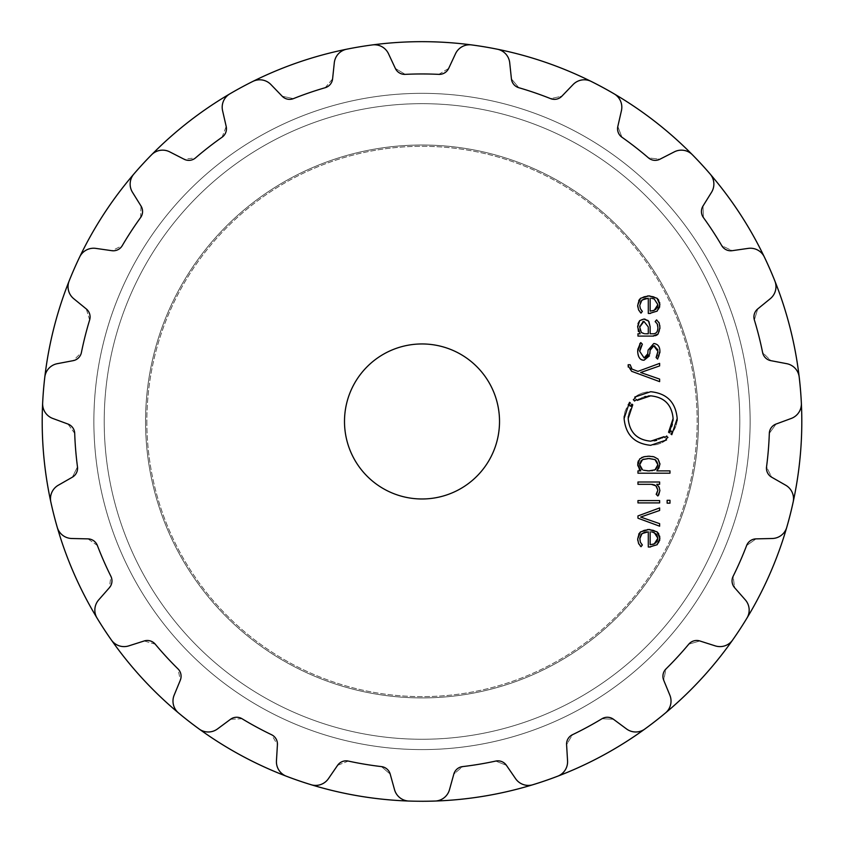 <?xml version="1.0" encoding="UTF-8"?>
<svg xmlns="http://www.w3.org/2000/svg" width="844" height="844" viewBox="0 0 844 844"><rect width="100%" height="100%" fill="white"/><g stroke="black" fill="none" stroke-linecap="round" stroke-linejoin="round"><path stroke-width="0.63" stroke-dasharray="4.22 3.17" d="M93.874 421.472A328.137 328.137 0 0 0 586.074 705.637A328.137 328.137 0 0 0 586.074 137.298A328.137 328.137 0 0 0 93.874 421.472A328.137 328.137 0 0 0 586.074 705.637A328.137 328.137 0 0 0 586.074 137.298A328.137 328.137 0 0 0 93.874 421.472A328.137 328.137 0 0 0 586.074 705.637A328.137 328.137 0 0 0 586.074 137.298A328.137 328.137 0 0 0 93.874 421.472A328.137 328.137 0 0 0 586.074 705.637A328.137 328.137 0 0 0 586.074 137.298A328.137 328.137 0 0 0 93.874 421.472M145.548 421.472A276.463 276.463 0 0 0 560.237 660.884A276.463 276.463 0 0 0 560.237 182.051A276.463 276.463 0 0 0 145.548 421.472A276.463 276.463 0 0 0 560.237 660.884A276.463 276.463 0 0 0 560.237 182.051A276.463 276.463 0 0 0 145.548 421.472A276.463 276.463 0 0 0 560.237 660.884A276.463 276.463 0 0 0 560.237 182.051A276.463 276.463 0 0 0 145.548 421.472A276.463 276.463 0 0 0 560.237 660.884A276.463 276.463 0 0 0 560.237 182.051A276.463 276.463 0 0 0 145.548 421.472M42.2 421.472A379.811 379.811 0 0 0 611.911 750.39A379.811 379.811 0 0 0 611.911 92.545A379.811 379.811 0 0 0 42.2 421.472A379.811 379.811 0 0 0 611.911 750.39A379.811 379.811 0 0 0 611.911 92.545A379.811 379.811 0 0 0 42.2 421.472M50.83 501.98A379.811 379.811 0 0 0 57.244 527.321A15.498 15.498 0 0 0 71.782 538.504L87.976 538.873A10.339 10.339 0 0 1 97.387 545.509A347.506 347.506 0 0 0 110.891 576.283A10.339 10.339 0 0 1 109.393 587.709L98.706 599.873A15.498 15.498 0 0 0 97.081 618.135A379.811 379.811 0 0 0 111.387 640.026A15.498 15.498 0 0 0 128.752 645.882L144.197 640.965A10.339 10.339 0 0 1 155.254 644.194A347.506 347.506 0 0 0 178.01 668.912A10.339 10.339 0 0 1 180.31 680.211L174.149 695.182A15.498 15.498 0 0 0 178.548 712.98A379.811 379.811 0 0 0 199.173 729.037A15.498 15.498 0 0 0 217.509 728.931L230.517 719.288A10.339 10.339 0 0 1 242.028 718.74A347.506 347.506 0 0 0 271.578 734.734A10.339 10.339 0 0 1 277.423 744.672L276.452 760.834A15.498 15.498 0 0 0 286.39 776.237A379.811 379.811 0 0 0 311.119 784.73A15.498 15.498 0 0 0 328.421 778.674L337.589 765.329A10.339 10.339 0 0 1 348.308 761.077A347.506 347.506 0 0 0 381.446 766.605A10.339 10.339 0 0 1 390.202 774.106L394.538 789.71A15.498 15.498 0 0 0 408.939 801.051A379.811 379.811 0 0 0 435.082 801.051A15.498 15.498 0 0 0 449.483 789.71L453.819 774.106A10.339 10.339 0 0 1 462.565 766.605A347.506 347.506 0 0 0 495.713 761.077A10.339 10.339 0 0 1 506.421 765.329L515.589 778.674A15.498 15.498 0 0 0 532.891 784.73A379.811 379.811 0 0 0 557.62 776.237A15.498 15.498 0 0 0 567.558 760.834L566.588 744.672A10.339 10.339 0 0 1 572.432 734.734A347.506 347.506 0 0 0 601.983 718.74A10.339 10.339 0 0 1 613.493 719.288L626.501 728.931A15.498 15.498 0 0 0 644.837 729.037A379.811 379.811 0 0 0 665.462 712.98A15.498 15.498 0 0 0 669.862 695.182L663.701 680.211A10.339 10.339 0 0 1 666 668.912A347.506 347.506 0 0 0 688.757 644.194A10.339 10.339 0 0 1 699.824 640.965L715.258 645.882A15.498 15.498 0 0 0 732.634 640.026A379.811 379.811 0 0 0 746.929 618.135A15.498 15.498 0 0 0 745.315 599.873L734.618 587.709A10.339 10.339 0 0 1 733.13 576.283A347.506 347.506 0 0 0 746.624 545.509A10.339 10.339 0 0 1 756.045 538.873L772.228 538.504A15.498 15.498 0 0 0 786.766 527.321A379.811 379.811 0 0 0 793.181 501.98A15.498 15.498 0 0 0 785.722 485.237L771.659 477.198A10.339 10.339 0 0 1 766.542 466.88A347.506 347.506 0 0 0 769.317 433.394A10.339 10.339 0 0 1 776.058 424.047L791.261 418.445A15.498 15.498 0 0 0 801.367 403.147A379.811 379.811 0 0 0 799.215 377.099A15.498 15.498 0 0 0 786.724 363.68L770.804 360.652A10.339 10.339 0 0 1 762.617 352.549A347.506 347.506 0 0 0 754.367 319.971A10.339 10.339 0 0 1 757.712 308.946L770.266 298.713A15.498 15.498 0 0 0 774.866 280.957A379.811 379.811 0 0 0 764.369 257.019A15.498 15.498 0 0 0 748.195 248.389L732.159 250.689A10.339 10.339 0 0 1 721.778 245.688A347.506 347.506 0 0 0 703.4 217.552A10.339 10.339 0 0 1 702.989 206.042L711.534 192.284A15.498 15.498 0 0 0 710.131 174.001A379.811 379.811 0 0 0 692.418 154.768A15.498 15.498 0 0 0 674.324 151.857L659.902 159.231A10.339 10.339 0 0 1 648.456 157.87A347.506 347.506 0 0 0 621.944 137.234A10.339 10.339 0 0 1 617.819 126.473L621.427 110.691A15.498 15.498 0 0 0 614.168 93.853A379.811 379.811 0 0 0 591.169 81.414A15.498 15.498 0 0 0 573.108 84.537L561.872 96.195A10.339 10.339 0 0 1 550.604 98.632A347.506 347.506 0 0 0 518.817 87.713A10.339 10.339 0 0 1 511.422 78.882L509.713 62.772A15.498 15.498 0 0 0 497.38 49.216A379.811 379.811 0 0 0 471.596 44.911A15.498 15.498 0 0 0 455.517 53.731L448.67 68.406A10.339 10.339 0 0 1 438.806 74.367A347.506 347.506 0 0 0 405.204 74.367A10.339 10.339 0 0 1 395.34 68.406L388.493 53.731A15.498 15.498 0 0 0 372.426 44.911A379.811 379.811 0 0 0 346.641 49.216A15.498 15.498 0 0 0 334.298 62.772L332.589 78.882A10.339 10.339 0 0 1 325.193 87.713A347.506 347.506 0 0 0 293.417 98.632A10.339 10.339 0 0 1 282.149 96.195L270.903 84.537A15.498 15.498 0 0 0 252.841 81.414A379.811 379.811 0 0 0 229.853 93.853A15.498 15.498 0 0 0 222.584 110.691L226.192 126.473A10.339 10.339 0 0 1 222.067 137.234A347.506 347.506 0 0 0 195.555 157.87A10.339 10.339 0 0 1 184.108 159.231L169.697 151.857A15.498 15.498 0 0 0 151.593 154.768A379.811 379.811 0 0 0 133.89 174.001A15.498 15.498 0 0 0 132.476 192.284L141.022 206.042A10.339 10.339 0 0 1 140.61 217.552A347.506 347.506 0 0 0 122.232 245.688A10.339 10.339 0 0 1 111.851 250.689L95.815 248.389A15.498 15.498 0 0 0 79.642 257.019A379.811 379.811 0 0 0 69.145 280.957A15.498 15.498 0 0 0 73.745 298.713L86.299 308.946A10.339 10.339 0 0 1 89.643 319.971A347.506 347.506 0 0 0 81.404 352.549A10.339 10.339 0 0 1 73.206 360.652L57.297 363.68A15.498 15.498 0 0 0 44.806 377.099A379.811 379.811 0 0 0 42.643 403.147A15.498 15.498 0 0 0 52.761 418.445L67.953 424.047A10.339 10.339 0 0 1 74.705 433.394A347.506 347.506 0 0 0 77.479 466.88A10.339 10.339 0 0 1 72.352 477.198L58.289 485.237A15.498 15.498 0 0 0 50.83 501.98A379.811 379.811 0 0 0 53.826 514.703A379.811 379.811 0 0 1 50.83 501.98A379.811 379.811 0 0 0 53.826 514.703A379.811 379.811 0 0 1 50.83 501.98C49.859 494.405 52.339 488.824 58.289 485.237L72.352 477.198L58.289 485.237C52.339 488.824 49.859 494.405 50.83 501.98M408.929 801.051A379.811 379.811 0 0 0 422.011 801.272A379.811 379.811 0 0 1 408.939 801.051A379.811 379.811 0 0 0 422.011 801.272A379.811 379.811 0 0 1 408.939 801.051C401.354 800.144 396.553 796.356 394.538 789.71L390.202 774.106L394.538 789.71C396.553 796.356 401.354 800.144 408.939 801.051M732.634 640.026A379.811 379.811 0 0 0 739.966 629.202A379.811 379.811 0 0 1 732.634 640.026A379.811 379.811 0 0 0 739.966 629.202A379.811 379.811 0 0 1 732.634 640.026C727.718 645.871 721.926 647.823 715.258 645.882L699.824 640.965L715.258 645.882C721.926 647.823 727.718 645.871 732.634 640.026M372.436 44.911A379.811 379.811 0 0 0 359.491 46.842A379.811 379.811 0 0 1 372.426 44.911A379.811 379.811 0 0 0 359.491 46.842A379.811 379.811 0 0 1 372.426 44.911C380.053 44.563 385.413 47.507 388.493 53.731L395.34 68.406L388.493 53.731C385.413 47.507 380.053 44.563 372.426 44.911M252.852 81.414A379.811 379.811 0 0 0 241.236 87.438A379.811 379.811 0 0 1 252.841 81.414A379.811 379.811 0 0 0 241.236 87.438A379.811 379.811 0 0 1 252.841 81.414C259.941 78.608 265.965 79.652 270.903 84.537L282.149 96.195L270.903 84.537C265.965 79.652 259.941 78.608 252.841 81.414M499.521 421.472A77.511 77.511 0 0 1 383.25 488.592A77.511 77.511 0 0 1 383.25 354.343A77.511 77.511 0 0 1 499.521 421.472M471.596 44.911A379.811 379.811 0 0 1 497.38 49.216C504.701 51.368 508.816 55.883 509.713 62.772L511.422 78.882L509.713 62.772C508.816 55.883 504.701 51.368 497.38 49.216A379.811 379.811 0 0 0 471.596 44.911C463.957 44.563 458.608 47.507 455.517 53.731L448.67 68.406L455.517 53.731C458.608 47.507 463.957 44.563 471.596 44.911M448.67 68.406L438.806 74.367A347.506 347.506 0 0 0 422.011 73.955A347.506 347.506 0 0 1 438.806 74.367L448.67 68.406M518.817 87.713L511.422 78.882L518.817 87.713A347.506 347.506 0 0 1 550.604 98.632L561.872 96.195L573.108 84.537L561.872 96.195L550.604 98.632A347.506 347.506 0 0 0 518.817 87.713M405.204 74.367A347.506 347.506 0 0 1 422.011 73.955A347.506 347.506 0 0 0 405.204 74.367L395.34 68.406L405.204 74.367M591.169 81.414C584.069 78.608 578.045 79.652 573.108 84.537C578.045 79.652 584.069 78.608 591.169 81.414A379.811 379.811 0 0 1 614.168 93.853C620.403 98.273 622.819 103.875 621.427 110.691L617.819 126.473L621.427 110.691C622.819 103.875 620.403 98.273 614.168 93.853A379.811 379.811 0 0 0 591.169 81.414M346.641 49.216A379.811 379.811 0 0 1 359.491 46.842A379.811 379.811 0 0 0 346.641 49.216C339.309 51.368 335.195 55.883 334.298 62.772L332.589 78.882L334.298 62.772C335.195 55.883 339.309 51.368 346.641 49.216M332.589 78.882L325.193 87.713A347.506 347.506 0 0 0 309.168 92.787A347.506 347.506 0 0 1 325.193 87.713L332.589 78.882M621.944 137.234L617.819 126.473L621.944 137.234A347.506 347.506 0 0 1 648.456 157.87L659.902 159.231L674.324 151.857L659.902 159.231L648.456 157.87A347.506 347.506 0 0 0 621.944 137.234M293.417 98.632A347.506 347.506 0 0 1 309.168 92.787A347.506 347.506 0 0 0 293.417 98.632L282.149 96.195L293.417 98.632M692.418 154.768C686.615 149.81 680.581 148.839 674.324 151.857C680.581 148.839 686.615 149.81 692.418 154.768A379.811 379.811 0 0 1 710.131 174.001C714.594 180.194 715.058 186.292 711.534 192.284L702.989 206.042L711.534 192.284C715.058 186.292 714.594 180.194 710.131 174.001A379.811 379.811 0 0 0 692.418 154.768M229.853 93.853A379.811 379.811 0 0 1 241.236 87.438A379.811 379.811 0 0 0 229.853 93.853C223.618 98.273 221.191 103.875 222.584 110.691L226.192 126.473L222.584 110.691C221.191 103.875 223.618 98.273 229.853 93.853M226.192 126.473L222.067 137.234A347.506 347.506 0 0 0 208.563 147.236A347.506 347.506 0 0 1 222.067 137.234L226.192 126.473M703.4 217.552L702.989 206.042L703.4 217.552A347.506 347.506 0 0 1 721.778 245.688L732.159 250.689L748.195 248.389L732.159 250.689L721.778 245.688A347.506 347.506 0 0 0 703.4 217.552M195.555 157.87A347.506 347.506 0 0 1 208.563 147.236A347.506 347.506 0 0 0 195.555 157.87L184.108 159.231L169.697 151.857L184.108 159.231L195.555 157.87M169.697 151.857C163.43 148.839 157.395 149.81 151.593 154.768A379.811 379.811 0 0 0 142.573 164.232A379.811 379.811 0 0 1 151.593 154.768C157.395 149.81 163.43 148.839 169.697 151.857M764.369 257.019C760.486 250.446 755.095 247.566 748.195 248.389C755.095 247.566 760.486 250.446 764.369 257.019A379.811 379.811 0 0 1 774.866 280.957C777.081 288.268 775.541 294.187 770.266 298.713L757.712 308.946L770.266 298.713C775.541 294.187 777.081 288.268 774.866 280.957A379.811 379.811 0 0 0 764.369 257.019M133.89 174.001A379.811 379.811 0 0 1 142.573 164.232A379.811 379.811 0 0 0 133.89 174.001C129.427 180.194 128.953 186.292 132.476 192.284L141.022 206.042L132.476 192.284C128.953 186.292 129.427 180.194 133.89 174.001M141.022 206.042L140.61 217.552A347.506 347.506 0 0 0 131.084 231.404A347.506 347.506 0 0 1 140.61 217.552L141.022 206.042M754.367 319.971L757.712 308.946L754.367 319.971A347.506 347.506 0 0 1 762.617 352.549L770.804 360.652L786.724 363.68L770.804 360.652L762.617 352.549A347.506 347.506 0 0 0 754.367 319.971M122.232 245.688A347.506 347.506 0 0 1 131.084 231.404A347.506 347.506 0 0 0 122.232 245.688L111.851 250.689L95.815 248.389L111.851 250.689L122.232 245.688M95.815 248.389C88.915 247.566 83.524 250.446 79.642 257.019A379.811 379.811 0 0 0 74.188 268.898A379.811 379.811 0 0 1 79.642 257.019C83.524 250.446 88.915 247.566 95.815 248.389M799.215 377.099C797.675 369.619 793.518 365.146 786.724 363.68C793.518 365.146 797.675 369.619 799.215 377.099A379.811 379.811 0 0 1 801.367 403.147C801.093 410.785 797.717 415.881 791.261 418.445L776.058 424.047L791.261 418.445C797.717 415.881 801.093 410.785 801.367 403.147A379.811 379.811 0 0 0 799.215 377.099M69.145 280.957A379.811 379.811 0 0 1 74.188 268.898A379.811 379.811 0 0 0 69.145 280.957C66.94 288.268 68.469 294.187 73.745 298.713L86.299 308.946L73.745 298.713C68.469 294.187 66.94 288.268 69.145 280.957M86.299 308.946L89.643 319.971A347.506 347.506 0 0 0 85.128 336.165A347.506 347.506 0 0 1 89.643 319.971L86.299 308.946M769.317 433.394L776.058 424.047L769.317 433.394A347.506 347.506 0 0 1 766.542 466.88L771.659 477.198L785.722 485.237L771.659 477.198L766.542 466.88A347.506 347.506 0 0 0 769.317 433.394M81.404 352.549A347.506 347.506 0 0 1 85.128 336.165A347.506 347.506 0 0 0 81.404 352.549L73.206 360.652L57.297 363.68L73.206 360.652L81.404 352.549M57.297 363.68C50.503 365.146 46.336 369.619 44.806 377.099A379.811 379.811 0 0 0 43.498 390.107A379.811 379.811 0 0 1 44.806 377.099C46.336 369.619 50.503 365.146 57.297 363.68M793.181 501.98C794.162 494.405 791.672 488.824 785.722 485.237C791.672 488.824 794.162 494.405 793.181 501.98A379.811 379.811 0 0 1 786.766 527.321C784.023 534.452 779.181 538.177 772.228 538.504L756.045 538.873L772.228 538.504C779.181 538.177 784.023 534.452 786.766 527.321A379.811 379.811 0 0 0 793.181 501.98M42.643 403.147A379.811 379.811 0 0 1 43.498 390.107A379.811 379.811 0 0 0 42.643 403.147C42.928 410.785 46.293 415.881 52.761 418.445L60.958 421.472L52.761 418.445C46.293 415.881 42.928 410.785 42.643 403.147M67.953 424.047L60.958 421.472L67.953 424.047L74.705 433.394A347.506 347.506 0 0 0 75.686 450.168A347.506 347.506 0 0 1 74.705 433.394L67.953 424.047M746.624 545.509L756.045 538.873L746.624 545.509A347.506 347.506 0 0 1 733.13 576.283L734.618 587.709L745.315 599.873L734.618 587.709L733.13 576.283A347.506 347.506 0 0 0 746.624 545.509M77.479 466.88A347.506 347.506 0 0 1 75.686 450.168A347.506 347.506 0 0 0 77.479 466.88L72.352 477.198L77.479 466.88M746.929 618.135C750.316 611.288 749.778 605.201 745.315 599.873C749.778 605.201 750.316 611.288 746.929 618.135A379.811 379.811 0 0 1 739.966 629.202A379.811 379.811 0 0 0 746.929 618.135M57.244 527.321A379.811 379.811 0 0 1 53.826 514.703A379.811 379.811 0 0 0 57.244 527.321C59.998 534.452 64.84 538.177 71.782 538.504L87.976 538.873L71.782 538.504C64.84 538.177 59.998 534.452 57.244 527.321M87.976 538.873L97.387 545.509A347.506 347.506 0 0 0 103.77 561.06A347.506 347.506 0 0 1 97.387 545.509L87.976 538.873M688.757 644.194L699.824 640.965L688.757 644.194A347.506 347.506 0 0 1 666 668.912L663.701 680.211L669.862 695.182L663.701 680.211L666 668.912A347.506 347.506 0 0 0 688.757 644.194M110.891 576.283A347.506 347.506 0 0 1 103.77 561.06A347.506 347.506 0 0 0 110.891 576.283L109.393 587.709L98.706 599.873L109.393 587.709L110.891 576.283M98.706 599.873C94.243 605.201 93.705 611.288 97.081 618.135A379.811 379.811 0 0 0 104.044 629.202A379.811 379.811 0 0 1 97.081 618.135C93.705 611.288 94.243 605.201 98.706 599.873M665.462 712.98C670.885 707.61 672.351 701.67 669.862 695.182C672.351 701.67 670.885 707.61 665.462 712.98A379.811 379.811 0 0 1 644.837 729.037C638.296 732.982 632.177 732.94 626.501 728.931L613.493 719.288L626.501 728.931C632.177 732.94 638.296 732.982 644.837 729.037A379.811 379.811 0 0 0 665.462 712.98M111.387 640.026A379.811 379.811 0 0 1 104.044 629.202A379.811 379.811 0 0 0 111.387 640.026C116.293 645.871 122.085 647.823 128.752 645.882L144.197 640.965L128.752 645.882C122.085 647.823 116.293 645.871 111.387 640.026M144.197 640.965L155.254 644.194A347.506 347.506 0 0 0 166.331 656.832A347.506 347.506 0 0 1 155.254 644.194L144.197 640.965M601.983 718.74L613.493 719.288L601.983 718.74A347.506 347.506 0 0 1 572.432 734.734L566.588 744.672L567.558 760.834L566.588 744.672L572.432 734.734A347.506 347.506 0 0 0 601.983 718.74M178.01 668.912A347.506 347.506 0 0 1 166.331 656.832A347.506 347.506 0 0 0 178.01 668.912L180.31 680.211L174.149 695.182L180.31 680.211L178.01 668.912M174.149 695.182C171.659 701.67 173.125 707.61 178.548 712.98A379.811 379.811 0 0 0 188.729 721.187A379.811 379.811 0 0 1 178.548 712.98C173.125 707.61 171.659 701.67 174.149 695.182M557.62 776.237C564.499 772.914 567.812 767.776 567.558 760.834C567.812 767.776 564.499 772.914 557.62 776.237A379.811 379.811 0 0 1 532.891 784.73C525.422 786.323 519.661 784.308 515.589 778.674L506.421 765.329L515.589 778.674C519.661 784.308 525.422 786.323 532.891 784.73A379.811 379.811 0 0 0 557.62 776.237M199.173 729.037A379.811 379.811 0 0 1 188.729 721.187A379.811 379.811 0 0 0 199.173 729.037C205.725 732.982 211.833 732.94 217.509 728.931L230.517 719.288L217.509 728.931C211.833 732.94 205.725 732.982 199.173 729.037M230.517 719.288L242.028 718.74A347.506 347.506 0 0 0 256.608 727.095A347.506 347.506 0 0 1 242.028 718.74L230.517 719.288M495.713 761.077L506.421 765.329L495.713 761.077A347.506 347.506 0 0 1 462.565 766.605L453.819 774.106L449.483 789.71L453.819 774.106L462.565 766.605A347.506 347.506 0 0 0 495.713 761.077M271.578 734.734A347.506 347.506 0 0 1 256.608 727.095A347.506 347.506 0 0 0 271.578 734.734L277.423 744.672L276.452 760.834L277.423 744.672L271.578 734.734M276.452 760.834C276.21 767.776 279.522 772.914 286.39 776.237A379.811 379.811 0 0 0 298.681 780.7A379.811 379.811 0 0 1 286.39 776.237C279.522 772.914 276.21 767.776 276.452 760.834M435.082 801.051C442.657 800.144 447.457 796.356 449.483 789.71C447.457 796.356 442.657 800.144 435.082 801.051A379.811 379.811 0 0 1 422.011 801.272A379.811 379.811 0 0 0 435.082 801.051M311.119 784.73A379.811 379.811 0 0 1 298.681 780.7A379.811 379.811 0 0 0 311.119 784.73C318.589 786.323 324.36 784.308 328.421 778.674L337.589 765.329L328.421 778.674C324.36 784.308 318.589 786.323 311.119 784.73M337.589 765.329L348.308 761.077A347.506 347.506 0 0 0 364.808 764.242A347.506 347.506 0 0 1 348.308 761.077L337.589 765.329M381.446 766.605L390.202 774.106L381.446 766.605A347.506 347.506 0 0 1 364.808 764.242A347.506 347.506 0 0 0 381.446 766.605M104.213 421.472A317.798 317.798 0 0 0 580.904 696.69A317.798 317.798 0 0 0 580.904 146.244A317.798 317.798 0 0 0 104.213 421.472A317.798 317.798 0 0 0 580.904 696.69A317.798 317.798 0 0 0 580.904 146.244A317.798 317.798 0 0 0 104.213 421.472M146.845 421.472A275.165 275.165 0 0 0 559.593 659.765A275.165 275.165 0 0 0 559.593 183.169A275.165 275.165 0 0 0 146.845 421.472A275.165 275.165 0 0 0 559.593 659.765A275.165 275.165 0 0 0 559.593 183.169A275.165 275.165 0 0 0 146.845 421.472M641.06 534.505L640.195 536.088M640.153 536.214L639.805 537.923M649.342 547.028L648.298 547.028L648.298 531.826L646.747 531.889M646.04 531.963L645.428 532.068M658.953 542.502L657.138 544.718L650.481 546.996M659.681 540.455L659.048 542.291M658.731 533.735L659.702 536.204M649.933 529.526L653.267 530.021M653.625 530.116L657.001 531.815M640.522 531.889L643.961 530.106M644.257 530.032L647.548 529.536M637.684 538.81L637.726 537.776M637.769 537.29L638.739 534.073M638.518 543.283L638.138 542.259M638.043 541.901L637.769 540.466M640.111 545.73L639.108 544.359M642.358 544.981L641.018 546.712M639.963 541.036L641.524 544.053M639.752 538.947L639.921 540.814M637.958 515.927L659.628 507.94L659.628 510.483L640.649 517.055L659.628 523.649L659.628 526.192L637.958 518.195L637.958 515.927M669.978 500.302L669.978 503.172L667.14 503.172L667.14 500.302L669.978 500.302M659.639 500.576L659.639 502.897L637.958 502.897L637.958 500.576L659.639 500.576M657.328 492.833L657.74 491.683M657.771 491.546L657.655 488.476M657.835 495.987L656.168 494.31M657.465 484.836L659.839 489.625L659.702 492.717M659.565 493.234L658.879 494.711M652.338 484.382L637.958 484.319L637.958 482.008L659.628 482.008L659.628 484.319L656.748 484.319M654.174 484.815L653.013 484.488M657.497 488.001L656.6 486.555M639.235 469.496L637.758 465.751M658.995 468.547L656.854 470.889L669.978 470.889L669.978 473.199L637.958 473.199L637.958 470.889L640.744 470.889M659.913 464.4L659.86 465.55M659.786 466.11L659.111 468.336M655.872 457.501L659.143 460.687M659.238 460.898L659.86 463.377M653.857 456.783L654.955 457.1M649.901 456.245L652.391 456.509M645.206 456.498L647.728 456.245M638.37 460.845L640.976 457.912M637.684 464.4L637.758 463.156M662.16 442.657L666.56 439.946L665.905 439.038L667.984 437.35L666.739 435.989L666.327 436.359M666.739 435.989L664.787 437.551L664.101 436.643M662.297 437.878L656.748 440.336M654.48 440.853L650.65 441.18M628.295 416.282L628.843 413.043M628.949 412.653L631.534 406.608M632.768 404.803L631.861 404.118M631.586 404.445L631.038 405.183M630.415 406.154L628.854 405.194M630.394 402.989L629.508 402.314L627.925 404.656L624.961 411.745M624.876 412.062L624.201 416.24M624.106 418.508C625.636 434.829 634.488 443.754 650.65 445.305L656.643 444.619M657.065 444.524L661.791 442.836M673.006 420.839L672.383 424.289M671.624 426.695L670.516 429.153M668.553 432.233L669.45 432.909M669.725 432.582L670.263 431.843M670.885 430.873L672.457 431.833M672.193 432.276L671.697 433.014M671.687 433.025L670.917 434.027L671.803 434.702L676.266 425.587M676.35 425.271L677.11 420.787M677.194 418.508C675.664 402.198 666.823 393.262 650.65 391.721L646.536 392.038M646.293 392.08L642.295 393.072M641.967 393.188L638.655 394.612M638.212 394.844L634.72 397.091L635.405 397.988L633.327 399.676L634.572 401.037L634.983 400.668M634.572 401.037L636.513 399.476L637.178 400.373M638.982 399.138L642.242 397.482M642.622 397.334L644.763 396.627M645.491 396.437L648.414 395.952M631.998 369.092L637.958 371.371L659.628 363.374L659.628 365.916L640.649 372.51L659.628 379.093L659.628 381.636L631.639 371.307L628.242 367.066M628.147 365.695L628.147 364.735L630.173 364.735L630.405 367.383M630.563 367.762L631.46 368.817M650.102 350.26L649.479 355.841M652.771 345.913L650.228 349.258M657.74 349.342L654.733 345.903M657.339 355.113L657.887 352.433M658.9 356.79L657.613 359.069L656.083 357.529M659.85 352.803L659.09 356.316M647.759 353.763L648.076 350.123L653.741 343.54C657.814 343.898 659.871 346.525 659.902 351.399M644.12 357.94L646.029 357.497M640.786 342.59L642.358 344.183L641.324 345.396M641.124 345.702L640.343 347.306M640.195 347.76L639.752 350.281M637.98 348.161L639.731 343.909M637.705 325.963L638.022 323.621M652.802 336.091L637.958 336.091L637.958 333.77L640.111 333.77L638.497 331.565M638.212 330.869L637.842 329.403M637.821 329.234L637.684 327.103M655.355 335.733L653.826 336.039M659.881 328.675L659.459 331.344M659.386 331.597L658.067 334.045M659.217 323.083L659.786 325.489M659.871 326.354L659.913 327.599M657.254 323.938L655.144 321.564L656.579 319.876L658.404 321.638M657.856 326.712L657.655 325.172M650.123 325.816L650.144 333.77L652.57 333.77M649.141 322.028L649.479 322.756M649.49 322.788L650.049 325.035M645.09 319.159L647.137 319.887M639.668 320.657L641.873 319.348M641.957 319.327L643.888 319.064M640.775 301.319L640.174 302.574M640.058 302.943L639.952 307.385M649.342 313.451L648.298 313.451L648.298 298.227L646.103 298.365M645.375 298.491L644.827 298.618M658.964 308.883L657.138 311.13L650.481 313.419M659.607 307.216L659.143 308.524M658.731 300.158L659.702 302.627M649.933 295.949L653.267 296.434M653.625 296.539L657.001 298.238M640.522 298.301L643.961 296.529M644.257 296.444L647.548 295.949M637.684 305.222L637.726 304.188M637.769 303.703L638.739 300.496M638.518 309.695L638.138 308.682M638.043 308.324L637.769 306.878M640.111 312.143L639.594 311.478M642.358 311.394L641.018 313.124M639.984 307.522L641.514 310.465M650.144 531.815L650.144 544.707L652.855 544.401M656.062 542.713L656.97 541.605M652.834 532.142L651.515 531.899M649.806 470.878L651.874 470.73M652.423 470.646L654.153 470.213M655.925 469.232L657.223 467.703M657.339 467.481L657.814 465.782M657.866 464.2L657.508 462.375M657.307 461.911L655.957 460.223M655.018 459.611L652.75 458.841M652.264 458.756L649.954 458.556M647.622 458.556L645.322 458.746M644.932 458.809L643.624 459.147M640.986 460.792L640.132 462.164M639.984 462.607L639.763 463.704M639.763 465.709L639.963 466.7M639.963 466.711L641.493 469.127M643.793 470.319L647.401 470.857M642.949 321.458L639.741 326.079M639.71 327.103L639.71 327.694M639.72 327.999L639.984 330.067M640.174 330.69L642.727 333.391M643.16 333.528L644.025 333.686M645.512 333.781L648.298 333.781L648.298 326.966M650.144 298.227L650.144 311.119L652.866 310.814M656.062 309.126L657.033 307.923M657.508 306.899L657.803 305.697M652.834 298.554L651.515 298.312"/><path stroke-width="1.27" d="M42.2 421.472A379.811 379.811 0 0 0 739.966 629.202A379.811 379.811 0 0 0 241.236 87.438A379.811 379.811 0 0 0 50.83 501.98A15.498 15.498 0 0 1 58.289 485.237L72.352 477.198A10.339 10.339 0 0 0 77.479 466.88A347.506 347.506 0 0 1 74.705 433.394A10.339 10.339 0 0 0 67.953 424.047L52.761 418.445A15.498 15.498 0 0 1 42.643 403.147A379.811 379.811 0 0 1 44.806 377.099A15.498 15.498 0 0 1 57.297 363.68L73.206 360.652A10.339 10.339 0 0 0 81.404 352.549A347.506 347.506 0 0 1 89.643 319.971A10.339 10.339 0 0 0 86.299 308.946L73.745 298.713A15.498 15.498 0 0 1 69.145 280.957A379.811 379.811 0 0 1 79.642 257.019A15.498 15.498 0 0 1 95.815 248.389L111.851 250.689A10.339 10.339 0 0 0 122.232 245.688A347.506 347.506 0 0 1 140.61 217.552A10.339 10.339 0 0 0 141.022 206.042L132.476 192.284A15.498 15.498 0 0 1 133.89 174.001A379.811 379.811 0 0 1 151.593 154.768A15.498 15.498 0 0 1 169.697 151.857L184.108 159.231A10.339 10.339 0 0 0 195.555 157.87A347.506 347.506 0 0 1 222.067 137.234A10.339 10.339 0 0 0 226.192 126.473L222.584 110.691A15.498 15.498 0 0 1 229.853 93.853A379.811 379.811 0 0 1 241.236 87.438A379.811 379.811 0 0 0 42.2 421.472M53.826 514.703A379.811 379.811 0 0 0 408.929 801.051A15.498 15.498 0 0 1 394.538 789.71L390.202 774.106A10.339 10.339 0 0 0 381.446 766.605A347.506 347.506 0 0 1 348.308 761.077A10.339 10.339 0 0 0 337.589 765.329L328.421 778.674A15.498 15.498 0 0 1 311.119 784.73A379.811 379.811 0 0 1 286.39 776.237A15.498 15.498 0 0 1 276.452 760.834L277.423 744.672A10.339 10.339 0 0 0 271.578 734.734A347.506 347.506 0 0 1 242.028 718.74A10.339 10.339 0 0 0 230.517 719.288L217.509 728.931A15.498 15.498 0 0 1 199.173 729.037A379.811 379.811 0 0 1 178.548 712.98A15.498 15.498 0 0 1 174.149 695.182L180.31 680.211A10.339 10.339 0 0 0 178.01 668.912A347.506 347.506 0 0 1 155.254 644.194A10.339 10.339 0 0 0 144.197 640.965L128.752 645.882A15.498 15.498 0 0 1 111.387 640.026A379.811 379.811 0 0 1 97.081 618.135A15.498 15.498 0 0 1 98.706 599.873L109.393 587.709A10.339 10.339 0 0 0 110.891 576.283A347.506 347.506 0 0 1 97.387 545.509A10.339 10.339 0 0 0 87.976 538.873L71.782 538.504A15.498 15.498 0 0 1 57.244 527.321A379.811 379.811 0 0 1 53.826 514.703M422.011 801.272A379.811 379.811 0 0 0 732.634 640.026A15.498 15.498 0 0 1 715.258 645.882L699.824 640.965A10.339 10.339 0 0 0 688.757 644.194A347.506 347.506 0 0 1 666 668.912A10.339 10.339 0 0 0 663.701 680.211L669.862 695.182A15.498 15.498 0 0 1 665.462 712.98A379.811 379.811 0 0 1 644.837 729.037A15.498 15.498 0 0 1 626.501 728.931L613.493 719.288A10.339 10.339 0 0 0 601.983 718.74A347.506 347.506 0 0 1 572.432 734.734A10.339 10.339 0 0 0 566.588 744.672L567.558 760.834A15.498 15.498 0 0 1 557.62 776.237A379.811 379.811 0 0 1 532.891 784.73A15.498 15.498 0 0 1 515.589 778.674L506.421 765.329A10.339 10.339 0 0 0 495.713 761.077A347.506 347.506 0 0 1 462.565 766.605A10.339 10.339 0 0 0 453.819 774.106L449.483 789.71A15.498 15.498 0 0 1 435.082 801.051A379.811 379.811 0 0 1 422.011 801.272M739.966 629.202A379.811 379.811 0 0 0 372.436 44.911A15.498 15.498 0 0 1 388.493 53.731L395.34 68.406A10.339 10.339 0 0 0 405.204 74.367A347.506 347.506 0 0 1 438.806 74.367A10.339 10.339 0 0 0 448.67 68.406L455.517 53.731A15.498 15.498 0 0 1 471.596 44.911A379.811 379.811 0 0 1 497.38 49.216A15.498 15.498 0 0 1 509.713 62.772L511.422 78.882A10.339 10.339 0 0 0 518.817 87.713A347.506 347.506 0 0 1 550.604 98.632A10.339 10.339 0 0 0 561.872 96.195L573.108 84.537A15.498 15.498 0 0 1 591.169 81.414A379.811 379.811 0 0 1 614.168 93.853A15.498 15.498 0 0 1 621.427 110.691L617.819 126.473A10.339 10.339 0 0 0 621.944 137.234A347.506 347.506 0 0 1 648.456 157.87A10.339 10.339 0 0 0 659.902 159.231L674.324 151.857A15.498 15.498 0 0 1 692.418 154.768A379.811 379.811 0 0 1 710.131 174.001A15.498 15.498 0 0 1 711.534 192.284L702.989 206.042A10.339 10.339 0 0 0 703.4 217.552A347.506 347.506 0 0 1 721.778 245.688A10.339 10.339 0 0 0 732.159 250.689L748.195 248.389A15.498 15.498 0 0 1 764.369 257.019A379.811 379.811 0 0 1 774.866 280.957A15.498 15.498 0 0 1 770.266 298.713L757.712 308.946A10.339 10.339 0 0 0 754.367 319.971A347.506 347.506 0 0 1 762.617 352.549A10.339 10.339 0 0 0 770.804 360.652L786.724 363.68A15.498 15.498 0 0 1 799.215 377.099A379.811 379.811 0 0 1 801.367 403.147A15.498 15.498 0 0 1 791.261 418.445L776.058 424.047A10.339 10.339 0 0 0 769.317 433.394A347.506 347.506 0 0 1 766.542 466.88A10.339 10.339 0 0 0 771.659 477.198L785.722 485.237A15.498 15.498 0 0 1 793.181 501.98A379.811 379.811 0 0 1 786.766 527.321A15.498 15.498 0 0 1 772.228 538.504L756.045 538.873A10.339 10.339 0 0 0 746.624 545.509A347.506 347.506 0 0 1 733.13 576.283A10.339 10.339 0 0 0 734.618 587.709L745.315 599.873A15.498 15.498 0 0 1 746.929 618.135A379.811 379.811 0 0 1 739.966 629.202M359.491 46.842A379.811 379.811 0 0 0 252.852 81.414A15.498 15.498 0 0 1 270.903 84.537L282.149 96.195A10.339 10.339 0 0 0 293.417 98.632A347.506 347.506 0 0 1 325.193 87.713A10.339 10.339 0 0 0 332.589 78.882L334.298 62.772A15.498 15.498 0 0 1 346.641 49.216A379.811 379.811 0 0 1 359.491 46.842M499.521 421.472A77.511 77.511 0 0 1 383.25 488.592A77.511 77.511 0 0 1 383.25 354.343A77.511 77.511 0 0 1 499.521 421.472M639.752 538.947L641.936 533.608L648.298 531.826L648.298 547.028L649.342 547.028L657.138 544.718L659.902 538.261L657.001 531.815L648.793 529.504L640.522 531.889L637.684 538.81L638.518 543.283L641.018 546.712L642.358 544.981L640.364 542.238L639.805 537.923M659.628 507.94L637.958 515.927L637.958 518.195L659.628 526.192L659.628 523.649L640.649 517.055L659.628 510.483L659.628 507.94M669.978 503.172L669.978 500.302L667.14 500.302L667.14 503.172L669.978 503.172M659.639 502.897L659.639 500.576L637.958 500.576L637.958 502.897L659.639 502.897M657.877 490.185L656.168 494.31L657.835 495.987L659.902 490.723L659.09 487.02L656.748 484.319L659.628 484.319L659.628 482.008L637.958 482.008L637.958 484.319L651.315 484.319L655.904 485.849L657.877 490.185M637.684 464.4L640.744 470.889L637.958 470.889L637.958 473.199L669.978 473.199L669.978 470.889L656.854 470.889L659.913 464.4L658.014 459.041L653.857 456.783L648.793 456.224L643.74 456.783L639.573 459.041L637.758 465.751M667.984 437.35L665.905 439.038L666.56 439.946L650.65 445.305C634.477 443.68 625.636 434.755 624.106 418.508L629.508 402.314L630.394 402.989L628.854 405.194L630.415 406.154L631.861 404.118L632.768 404.803L628.189 418.518C629.487 432.265 636.967 439.819 650.65 441.18L664.101 436.643L664.787 437.551L666.739 435.989L667.604 437.698M648.414 395.952L650.65 395.847C664.333 397.155 671.824 404.709 673.111 418.518C671.824 404.761 664.333 397.207 650.65 395.847L637.178 400.373L636.513 399.476L634.572 401.037L633.327 399.676L635.405 397.988L634.72 397.091L650.65 391.721C666.823 393.336 675.675 402.272 677.194 418.508L671.803 434.702L670.917 434.027L672.457 431.833L670.885 430.873L669.45 432.909L668.553 432.233L673.111 418.518L673.006 420.839M628.147 365.695L631.639 371.307L659.628 381.636L659.628 379.093L640.649 372.51L659.628 365.916L659.628 363.374L637.958 371.371L631.998 369.092L630.173 364.735L628.147 364.735L628.242 367.066M649.479 355.841L644.12 360.198C640.279 360.399 638.138 357.476 637.684 351.442C638.001 357.276 640.142 360.198 644.12 360.198L649.796 353.805L650.102 350.26L653.752 345.808L657.93 351.399L656.083 357.529L657.613 359.069L659.902 351.399C659.902 346.578 657.845 343.962 653.741 343.54L648.076 350.123L647.759 353.763L644.12 357.94L639.71 351.347L642.358 344.183L640.786 342.59L637.684 351.442L637.853 348.931M639.668 320.657L637.684 327.103L640.111 333.77L637.958 333.77L637.958 336.091L652.802 336.091L658.067 334.045L659.913 327.599L659.217 323.083L656.579 319.876L655.144 321.564L657.254 323.938L657.887 327.599C657.856 331.914 656.083 333.971 652.57 333.77L650.144 333.77L650.144 326.691L648.498 321.079L643.888 319.064L639.668 320.657L638.022 323.621M639.752 305.359L641.936 300.021L648.298 298.227L648.298 313.451L649.342 313.451L657.138 311.13L659.902 304.684L657.001 298.238L648.793 295.917L640.522 298.301L637.684 305.222L638.518 309.695L641.018 313.124L642.358 311.394L640.364 308.651L639.752 305.359M644.394 532.321L641.06 534.505M646.747 531.889L646.219 531.942M645.333 532.089L644.542 532.279M650.481 546.996L649.342 547.028M659.702 536.204L659.681 540.455M657.001 531.815L658.731 533.735M647.548 529.536L649.933 529.526M638.739 534.073L640.522 531.889M637.769 540.466L637.684 538.81M641.018 546.712L640.111 545.73M639.108 544.359L638.518 543.283M641.524 544.053L642.358 544.981M656.168 494.31L656.917 493.466M658.879 494.711L657.835 495.987M656.748 484.319L657.465 484.836M656.6 486.555L655.239 485.353M655.229 485.342L654.174 484.815M653.013 484.488L652.338 484.382M640.744 470.889L639.235 469.496M659.86 463.377L659.913 464.4M647.728 456.245L649.901 456.245M652.391 456.509L653.857 456.783M641.619 457.553L645.206 456.498M637.758 463.156L638.37 460.845M665.389 437.129L664.787 437.551M664.101 436.643L662.297 437.878M656.748 440.336L654.48 440.853M650.65 441.18C636.967 439.872 629.487 432.318 628.189 418.518L628.295 416.282M631.534 406.608L632.768 404.803M631.038 405.183L630.415 406.154M628.854 405.194L630.394 402.989M624.201 416.24L624.106 418.508M672.383 424.289L671.624 426.695M670.516 429.153L668.553 432.233M670.263 431.843L670.885 430.873M677.11 420.787L677.194 418.508M635.912 399.908L636.513 399.476M637.178 400.373L638.982 399.138M644.763 396.627L645.491 396.437M631.46 368.817L631.998 369.092M654.733 345.903L652.771 345.913M650.228 349.258L650.102 350.26M657.887 352.433L657.74 349.342M656.083 357.529L657.339 355.113M659.902 351.399L659.85 352.803M653.741 343.54L654.765 343.613M646.029 357.497L647.759 353.763M639.752 350.281L639.71 351.347L644.12 357.94M639.731 343.909L640.786 342.59M637.684 327.103L637.705 325.963M638.497 331.565L638.212 330.869M658.067 334.045L657.254 334.783M656.748 335.131L655.355 335.733M653.826 336.039L652.802 336.091M659.913 327.599L659.881 328.675M659.786 325.489L659.871 326.354M658.879 322.376L659.217 323.083M655.936 322.197L655.144 321.564M652.57 333.77C656.052 334.034 657.824 331.977 657.887 327.599L657.856 326.712M657.655 325.172L657.254 323.938M647.791 320.351L649.141 322.028M643.888 319.064L645.09 319.159M644.299 298.765L640.775 301.319M646.103 298.365L645.375 298.491M650.481 313.419L649.342 313.451M659.702 302.627L659.607 307.216M657.001 298.238L658.731 300.158M647.548 295.949L649.933 295.949M638.739 300.496L640.522 298.301M637.769 306.878L637.684 305.222M641.018 313.124L640.111 312.143M639.108 310.771L638.518 309.695M641.514 310.465L642.358 311.394M652.855 544.401L656.062 542.713M656.97 541.605L657.877 538.261L656.6 534.4M656.495 534.263L652.834 532.142M651.515 531.899L654.237 532.585L657.877 538.261L654.237 543.937L650.144 544.707L650.144 531.815M647.401 470.857L649.806 470.878M651.874 470.73L652.423 470.646M654.153 470.213L655.925 469.232M657.814 465.782L657.866 464.2M655.957 460.223L655.018 459.611L657.877 464.717L655.018 469.823L648.793 470.889L643.603 470.256M649.954 458.556L647.622 458.556M643.624 459.147L640.986 460.792M639.763 463.704L639.763 465.709M641.493 469.127L642.558 469.823L639.71 464.717L642.558 459.611L648.793 458.535L655.018 459.611M639.741 326.079L639.71 327.103L643.94 321.385L648.298 326.966L643.94 321.385L642.949 321.458M644.51 333.739L641.377 332.547L639.71 327.103M652.866 310.814L656.062 309.126M657.033 307.923L657.508 306.899M657.803 305.697L657.877 304.673L654.237 298.998L652.834 298.554M651.515 298.312L654.237 298.998L657.877 304.673L654.237 310.349L650.144 311.119L650.144 298.227M648.298 326.966L648.298 333.781L645.512 333.781"/></g></svg>
